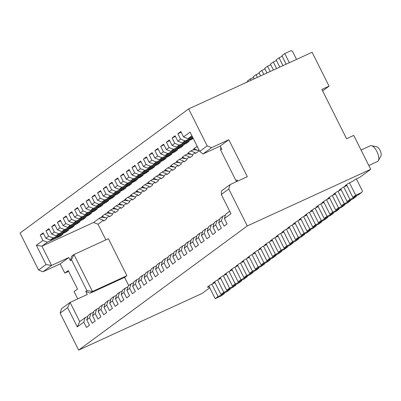 <?xml version="1.0" encoding="UTF-8"?>
<svg xmlns="http://www.w3.org/2000/svg" width="401" height="401" viewBox="0 0 401 401"><rect width="100%" height="100%" fill="white"/><g stroke="black" fill="none" stroke-linecap="round" stroke-linejoin="round"><path stroke-width="0.6" d="M346.74 185.157L344.89 185.924L348.334 183.392L353.211 180.991L355.507 179.307L359.812 177.327L370.709 169.307L353.742 135.428L346.564 138.721L321.888 89.443L329.066 86.15L312.098 52.265L188.665 108.917L20.05 233.051L38.556 270.013L46.015 264.525L36.376 245.272L42.912 240.46L40.215 235.071L43.198 232.876L45.894 238.264L48.646 236.239L45.95 230.846L48.932 228.65L51.629 234.044L54.381 232.014L51.684 226.625L54.666 224.43L57.363 229.818L60.12 227.793L57.418 222.405L60.401 220.209L63.102 225.598L67.513 227.362L70.265 225.332L65.854 223.573L63.152 218.179L66.135 215.984L68.837 221.377L71.589 219.347L68.887 213.959L71.869 211.763L74.571 217.152L77.323 215.126L74.626 209.738L77.609 207.538L80.305 212.931L83.057 210.901L80.36 205.512L83.343 203.317L86.04 208.705L88.791 206.68L86.095 201.292L89.077 199.096L91.774 204.485L94.531 202.46L91.829 197.066L94.811 194.871L97.513 200.264L101.924 202.024L104.676 199.999L100.265 198.234L97.563 192.846L100.546 190.65L103.247 196.039L107.658 197.803L110.41 195.778L105.999 194.014L103.303 188.625L106.28 186.43L108.982 191.818L111.734 189.793L109.037 184.4L112.019 182.204L114.716 187.598L117.468 185.568L114.771 180.179L117.754 177.984L120.45 183.372L123.202 181.347L120.506 175.959L123.488 173.763L126.185 179.152L128.942 177.127L126.24 171.733L129.222 169.538L131.924 174.931L134.676 172.901L131.974 167.513L134.957 165.317L137.658 170.706L142.069 172.47L144.821 170.44L140.41 168.681L137.713 163.292L140.696 161.092L143.393 166.485L146.144 164.455L143.448 159.067L146.43 156.871L149.127 162.26L151.879 160.235L149.182 154.846L152.164 152.651L154.861 158.039L157.618 156.014L154.916 150.621L157.899 148.425L160.6 153.819L163.352 151.789L160.651 146.4L163.633 144.205L166.335 149.593L169.087 147.568L166.385 142.18L169.367 139.984L172.069 145.373L174.821 143.347L172.124 137.954L175.107 135.759L177.803 141.152L180.555 139.122L177.859 133.733L180.841 131.538L183.538 136.926L190.079 132.114L199.718 151.362L202.981 153.969L211.583 147.638L207.172 145.874L188.665 108.917M322.615 90.897L329.066 86.15M221.427 220.74L218.675 222.771L221.372 228.159L218.39 230.354L215.693 224.966L217.021 220.565L214.269 222.595L212.941 226.991L215.638 232.38L212.655 234.575L209.959 229.187L211.287 224.791L208.535 226.816L207.207 231.212L209.903 236.605L206.921 238.801L204.224 233.407L205.553 229.011L202.796 231.036L201.467 235.437L204.169 240.826L201.187 243.021L198.49 237.633L199.813 233.237L197.061 235.262L195.733 239.658L198.435 245.046L195.452 247.242L192.751 241.853L194.079 237.457L191.327 239.482L189.999 243.878L192.701 249.272L189.718 251.467L187.016 246.079L188.345 241.678L185.593 243.708L184.265 248.104L186.961 253.492L183.979 255.688L181.282 250.299L182.61 245.903L179.859 247.928L178.53 252.324L181.227 257.718L178.244 259.913L175.548 254.52L176.876 250.124L174.124 252.149L172.796 256.55L175.493 261.938L172.51 264.134L169.813 258.745L171.142 254.344L168.385 256.374L167.057 260.77L169.758 266.159L166.776 268.354L164.074 262.966L165.402 258.57L162.651 260.595L161.322 264.991L164.024 270.384L161.042 272.58L158.34 267.186L159.668 262.79L156.916 264.815L155.588 269.216L158.29 274.605L155.307 276.8L152.606 271.412L153.934 267.011L151.182 269.041L149.854 273.437L152.55 278.825L149.568 281.021L146.871 275.632L148.2 271.236L145.448 273.261L144.119 277.657L146.816 283.051L143.834 285.246L141.137 279.853L142.465 275.457L139.713 277.482L138.385 281.883L141.082 287.271L138.099 289.467L135.403 284.078L136.731 279.682L133.974 281.708L132.646 286.103L135.348 291.492L132.365 293.687L129.663 288.299L130.992 283.903L128.24 285.928L126.911 290.324L129.613 295.717L126.631 297.913L123.929 292.524L125.257 288.124L122.505 290.154L121.177 294.55L123.874 299.938L120.896 302.133L118.195 296.745L119.523 292.349L116.771 294.374L115.443 298.77L118.14 304.164L115.157 306.359L112.46 300.966L113.789 296.57L111.037 298.595L109.709 302.996L112.405 308.384L109.423 310.58L106.726 305.191L108.054 300.79L105.298 302.82L103.969 307.216L106.671 312.605L103.689 314.8L100.992 309.412L102.32 305.016L99.563 307.041L98.235 311.437L100.937 316.83L97.954 319.026L95.253 313.632L96.581 309.236L93.829 311.261L92.501 315.662L95.202 321.051L92.22 323.246L89.518 317.858L86.766 319.883L89.463 325.271L86.481 327.467L83.784 322.078L77.248 326.89L67.609 307.642L60.15 313.131L78.656 350.093L247.272 225.953L228.765 188.996L230.094 184.595L221.492 190.931L221.307 194.485L230.951 213.733L224.41 218.545L227.111 223.938L224.129 226.134L221.427 220.74L222.755 216.345L220.004 218.37L218.675 222.771M175.443 136.43L172.124 137.954M172.069 145.373L176.48 147.137L179.232 145.107L174.821 143.347M179.232 145.107L191.863 139.312A6.907 6.296 -126.4 0 1 189.417 139.849L188.876 139.859M335.271 193.598L333.421 194.37L336.86 191.838L341.176 189.718M169.708 140.656L166.385 142.18M166.335 149.593L170.746 151.357L173.498 149.332L169.087 147.568M173.498 149.332L186.129 143.533A6.907 6.296 -126.4 0 1 183.683 144.074L183.142 144.079M341.005 189.377L339.156 190.149L342.594 187.613L346.91 185.493M356.559 195.628A1.729 1.574 -126.4 0 1 355.968 196.66L353.101 198.771A1.729 1.574 -126.4 0 1 352.845 198.921L355.712 196.811L349.973 199.442L347.106 201.558L352.845 198.921M340.79 188.946L347.106 201.558M343.762 187.041L349.973 199.442M355.968 196.66A1.729 1.574 -126.4 0 1 355.712 196.811M279.778 67.102L276.159 59.879L279.026 57.764L282.219 56.3M282.966 65.639L279.026 57.764M177.803 141.152L182.214 142.911L184.971 140.886L180.555 139.122M193.006 137.959L182.214 142.911M219.713 219.332L217.021 220.565M273.392 70.03L270.424 64.1L273.292 61.99L276.479 60.526M338.028 191.262L344.238 203.668L349.978 201.031A1.729 1.574 -126.4 0 0 350.233 200.881L347.361 202.996A1.729 1.574 -126.4 0 1 347.111 203.142L349.978 201.031M350.825 199.848A1.729 1.574 -126.4 0 1 350.233 200.881M335.056 193.167L341.371 205.778L344.238 203.668M341.371 205.778L347.111 203.142M276.585 68.566L273.292 61.99M215.693 224.966L212.941 226.991M213.979 223.552L211.287 224.791M186.129 143.533L189.112 141.337L176.48 147.137M361.06 150.034L370.414 145.743A8.637 3.499 65.3 0 1 371.511 145.663A8.637 3.499 65.3 0 1 376.885 151.483A8.637 3.499 65.3 0 1 378.399 160.661A8.637 3.499 65.3 0 1 377.617 161.443L368.795 165.488M371.511 145.663L376.82 146.856A5.183 2.1 65.3 0 1 380.043 150.35A5.183 2.1 65.3 0 1 380.95 155.859L378.399 160.661M211.583 147.638L228.811 139.733L247.317 176.691L230.094 184.595M370.709 169.307L247.272 225.953M356.364 178.911L362.113 190.39A1.729 1.574 -126.4 0 1 361.446 192.585L355.707 195.222L349.497 182.821M361.702 192.44L358.835 194.55A1.729 1.574 -126.4 0 1 358.579 194.701L361.446 192.585M346.524 184.721L352.84 197.332L358.579 194.701M228.811 139.733L220.204 146.064L202.981 153.969M237.743 181.087L237.171 179.944L236.024 180.791L236.886 181.478M220.204 146.064L221.748 149.147L220.6 149.989L220.745 147.147M289.352 62.706L284.76 53.544L290.499 50.907A1.729 1.574 53.6 0 1 292.71 51.789L296.524 59.413M286.159 64.175L281.893 55.654L284.76 53.544M229.698 211.237L225.738 214.149L224.41 218.545M131.924 174.931L136.335 176.691L139.087 174.666L151.718 168.866L154.701 166.671L142.069 172.47M352.84 197.332L355.707 195.222M199.718 151.362L207.172 145.874M236.024 180.791L220.6 149.989M165.934 156.746L166.48 156.741A6.907 6.296 -126.4 0 0 168.926 156.2L156.295 161.999L151.879 160.235M177.859 133.733L181.177 132.21M129.558 170.209L126.24 171.733M183.538 136.926L187.954 138.691L191.909 135.774M160.2 160.966L160.746 160.961A6.907 6.296 -126.4 0 0 163.187 160.425L150.56 166.22L146.144 164.455M225.447 215.111L222.755 216.345M228.765 188.996L221.307 194.485M332.289 195.487L338.504 207.888L344.243 205.257A1.729 1.574 -126.4 0 0 344.494 205.106L341.627 207.217A1.729 1.574 -126.4 0 1 341.376 207.367L344.243 205.257M345.091 204.069A1.729 1.574 -126.4 0 1 344.494 205.106M329.321 197.387L335.632 209.999L338.504 207.888M335.632 209.999L341.376 207.367M323.802 202.044L321.948 202.816L325.391 200.279L329.707 198.159M172.23 169.603L169.478 171.628L165.067 169.869L167.819 167.844L172.23 169.603L172.615 170.375L175.598 168.179L175.212 167.407L170.801 165.643L173.553 163.618L177.964 165.382L178.35 166.149L181.332 163.954L180.946 163.187L176.535 161.423L179.287 159.397L183.703 161.157L184.089 161.929L187.072 159.733L186.686 158.961L182.27 157.202L185.021 155.172L189.437 156.936L189.823 157.708L192.806 155.513L192.42 154.741L188.004 152.976L190.761 150.951L192.806 150.014A3.454 3.148 53.6 0 1 194.56 149.784L197.457 150.24M209.959 229.187L207.207 231.212M208.244 227.778L205.553 229.011M160.6 153.819L165.011 155.578L167.763 153.553L180.395 147.758L183.377 145.563L170.746 151.357M163.969 144.876L160.651 146.4M180.395 147.758A6.907 6.296 -126.4 0 1 177.949 148.295L177.407 148.3M135.297 165.989L131.974 167.513M139.087 174.666L134.676 172.901M151.718 168.866A6.907 6.296 -126.4 0 1 149.272 169.407L148.731 169.412M270.199 71.498L267.552 66.21L270.745 64.746M267.011 72.962L264.685 68.32L267.552 66.21M329.537 197.823L327.687 198.59L331.126 196.059L335.442 193.939M326.554 199.708L332.765 212.114L338.509 209.477A1.729 1.574 -126.4 0 0 338.76 209.327L335.893 211.437A1.729 1.574 -126.4 0 1 335.642 211.588L338.509 209.477M339.351 208.294A1.729 1.574 -126.4 0 1 338.76 209.327M323.582 201.613L329.898 214.224L332.765 212.114M329.898 214.224L335.642 211.588M167.763 153.553L163.352 151.789M318.063 206.264L316.214 207.036L319.657 204.505L323.968 202.385M204.224 233.407L201.467 235.437M202.51 231.999L199.813 233.237M142.997 173.633L143.538 173.628A6.907 6.296 -126.4 0 0 145.984 173.092L133.353 178.886L128.942 177.127M190.761 150.951L195.172 152.716L195.558 153.483L198.54 151.287L198.154 150.52L193.743 148.756L197.227 146.395M154.861 158.039L159.277 159.804L162.029 157.773L174.661 151.979L177.643 149.784L165.011 155.578M158.235 149.102L154.916 150.621M174.661 151.979A6.907 6.296 -126.4 0 1 172.214 152.52L171.668 152.525M179.568 248.886L176.876 250.124M263.818 74.426L261.818 70.436L265.011 68.967M260.625 75.889L258.951 72.546L261.818 70.436M320.82 203.934L327.031 216.334L332.775 213.698A1.729 1.574 -126.4 0 0 333.025 213.553L330.158 215.663A1.729 1.574 -126.4 0 1 329.903 215.808L332.775 213.698M333.617 212.515A1.729 1.574 -126.4 0 1 333.025 213.553M317.848 205.833L324.163 218.445L327.031 216.334M324.163 218.445L329.903 215.808M312.329 210.49L310.479 211.262L313.923 208.726L318.234 206.605M162.029 157.773L157.618 156.014M198.986 149.904L198.154 150.52M197.623 147.182L196.495 146.731M198.49 237.633L195.733 239.658M196.771 236.219L194.079 237.457M168.926 156.2L171.909 154.004L159.277 159.804M152.5 153.322L149.182 154.846M192.36 136.666L187.954 138.691M141.032 161.768L137.713 163.292M144.821 170.44L157.453 164.646A6.907 6.296 -126.4 0 1 155.007 165.187L154.465 165.192M257.437 77.353L256.084 74.656L259.277 73.193M254.244 78.822L253.216 76.766L256.084 74.656M315.086 208.154L321.296 220.555L327.036 217.923A1.729 1.574 -126.4 0 0 327.291 217.773L324.424 219.883A1.729 1.574 -126.4 0 1 324.168 220.034L327.036 217.923M327.883 216.74A1.729 1.574 -126.4 0 1 327.291 217.773M312.113 210.059L318.429 222.665L321.296 220.555M318.429 222.665L324.168 220.034M149.127 162.26L153.543 164.024L156.295 161.999M306.595 214.71L304.745 215.482L308.184 212.946L312.499 210.826M192.751 241.853L189.999 243.878M191.036 240.445L188.345 241.678M163.187 160.425L166.169 158.23L153.543 164.024M146.766 157.543L143.448 159.067M251.051 80.285L250.349 78.877L253.542 77.413M247.863 81.749L247.482 80.987L250.349 78.877M309.351 212.375L315.562 224.781L321.301 222.144A1.729 1.574 -126.4 0 0 321.557 221.994L318.69 224.104A1.729 1.574 -126.4 0 1 318.434 224.254L321.301 222.144M322.148 220.961A1.729 1.574 -126.4 0 1 321.557 221.994M306.379 214.279L312.695 226.891L315.562 224.781M312.695 226.891L318.434 224.254M143.393 166.485L147.804 168.245L150.56 166.22M300.86 218.936L299.011 219.703L302.449 217.172L306.765 215.051M187.016 246.079L184.265 248.104M185.302 244.665L182.61 245.903M157.453 164.646L160.435 162.45L147.804 168.245M184.971 140.886L192.696 137.343M173.833 253.111L171.142 254.344M244.67 83.213L247.803 81.634M244.615 83.102L244.114 83.468M303.617 216.6L309.828 229.001L315.567 226.364A1.729 1.574 -126.4 0 0 315.818 226.219L312.95 228.329A1.729 1.574 -126.4 0 1 312.7 228.48L315.567 226.364M316.414 225.182A1.729 1.574 -126.4 0 1 315.818 226.219M300.645 218.5L306.96 231.111L309.828 229.001M306.96 231.111L312.7 228.48M137.658 170.706L140.41 168.681M181.282 250.299L178.53 252.324M123.824 174.435L120.506 175.959M185.021 155.172L187.072 154.235A3.454 3.148 53.6 0 1 188.826 154.004L191.723 154.465M195.172 152.716L192.42 154.741M168.099 257.332L165.402 258.57M295.126 223.156L293.276 223.928L296.715 221.392L301.031 219.272M120.45 183.372L124.866 185.137L127.618 183.112L140.25 177.312A6.907 6.296 -126.4 0 1 137.804 177.854L137.257 177.859M175.548 254.52L172.796 256.55M127.618 183.112L123.202 181.347M297.878 220.821L304.088 233.222L309.833 230.59A1.729 1.574 -126.4 0 0 310.083 230.44L307.216 232.55A1.729 1.574 -126.4 0 1 306.965 232.7L309.833 230.59M310.675 229.407A1.729 1.574 -126.4 0 1 310.083 230.44M294.91 222.725L301.221 235.337L304.088 233.222M301.221 235.337L306.965 232.7M145.984 173.092L148.966 170.896L136.335 176.691M114.716 187.598L119.132 189.357L121.884 187.332L134.515 181.533A6.907 6.296 -126.4 0 1 132.069 182.074L131.523 182.079M179.287 159.397L181.337 158.455A3.454 3.148 53.6 0 1 183.092 158.225L185.989 158.686M189.437 156.936L186.686 158.961M118.089 178.656L114.771 180.179M121.884 187.332L117.468 185.568M162.36 261.557L159.668 262.79M126.185 179.152L130.601 180.916L133.353 178.886M289.392 227.377L287.537 228.149L290.981 225.618L295.296 223.497M169.813 258.745L167.057 260.77M292.144 225.041L298.354 237.447L304.098 234.811A1.729 1.574 -126.4 0 0 304.349 234.66L301.482 236.775A1.729 1.574 -126.4 0 1 301.231 236.921L304.098 234.811M304.94 233.628A1.729 1.574 -126.4 0 1 304.349 234.66M289.171 226.946L295.487 239.557L298.354 237.447M295.487 239.557L301.231 236.921M140.25 177.312L143.232 175.117L130.601 180.916M173.553 163.618L175.603 162.681A3.454 3.148 53.6 0 1 177.357 162.45L180.255 162.906M183.703 161.157L180.946 163.187M112.355 182.876L109.037 184.4M156.626 265.778L153.934 267.011M125.789 186.305L126.33 186.295A6.907 6.296 -126.4 0 0 128.776 185.758L116.15 191.553L111.734 189.793M283.652 231.603L281.803 232.369L285.246 229.838L289.557 227.718M164.074 262.966L161.322 264.991M286.409 229.267L292.62 241.668L298.359 239.031A1.729 1.574 -126.4 0 0 298.615 238.886L295.748 240.996A1.729 1.574 -126.4 0 1 295.492 241.146L298.359 239.031M299.206 237.848A1.729 1.574 -126.4 0 1 298.615 238.886M283.437 231.166L289.753 243.778L292.62 241.668M289.753 243.778L295.492 241.146M134.515 181.533L137.493 179.337L124.866 185.137M167.819 167.844L169.864 166.901A3.454 3.148 53.6 0 1 171.623 166.671L174.52 167.132M177.964 165.382L175.212 167.407M110.41 195.778L123.042 189.979A6.907 6.296 -126.4 0 1 120.596 190.52L120.054 190.525M106.621 187.102L103.303 188.625M277.918 235.823L276.068 236.595L279.512 234.059L283.823 231.938M104.676 199.999L117.308 194.204L120.29 192.009L107.658 197.803M158.34 267.186L155.588 269.216M280.675 233.487L286.885 245.888L292.625 243.257A1.729 1.574 -126.4 0 0 292.88 243.106L290.013 245.217A1.729 1.574 -126.4 0 1 289.758 245.367L292.625 243.257M293.472 242.074A1.729 1.574 -126.4 0 1 292.88 243.106M277.703 235.392L284.018 248.003L286.885 245.888M284.018 248.003L289.758 245.367M128.776 185.758L131.759 183.563L119.132 189.357M166.495 173.828L163.743 175.854L159.332 174.089L162.084 172.064L166.495 173.828L166.881 174.595L169.864 172.4L169.478 171.628M162.084 172.064L165.563 170.069M166.5 170.44L165.884 170.896L168.781 171.352M165.884 170.896A3.454 3.148 53.6 0 0 164.129 171.122M100.882 191.322L97.563 192.846M103.247 196.039L105.999 194.014M114.32 194.746L114.861 194.741A6.907 6.296 -126.4 0 0 117.308 194.204M150.891 269.998L148.2 271.236M152.606 271.412L149.854 273.437M272.184 240.044L270.334 240.816L273.773 238.284L278.088 236.164M287.738 246.294A1.729 1.574 -126.4 0 1 287.146 247.327L284.279 249.442A1.729 1.574 -126.4 0 1 284.023 249.587L286.89 247.477L281.151 250.114L274.941 237.708M271.968 239.613L278.284 252.224L284.023 249.587M287.146 247.327A1.729 1.574 -126.4 0 1 286.89 247.477M278.284 252.224L281.151 250.114M108.982 191.818L113.393 193.583L116.15 191.553M123.042 189.979L126.024 187.783L113.393 193.583M163.743 175.854L164.129 176.62L161.147 178.816L160.761 178.049L156.35 176.285L159.829 174.29M160.766 174.666L160.149 175.117L163.047 175.573M160.149 175.117A3.454 3.148 53.6 0 0 158.395 175.347M95.147 195.548L91.829 197.066M91.774 204.485L96.19 206.249L98.942 204.219L111.573 198.425L114.556 196.229L101.924 202.024M111.573 198.425A6.907 6.296 -126.4 0 1 109.127 198.966L108.581 198.971M97.513 200.264L100.265 198.234M98.942 204.219L94.531 202.46M145.157 274.224L142.465 275.457M146.871 275.632L144.119 277.657M266.449 244.269L264.6 245.036L268.038 242.505L272.354 240.384M282.003 250.515A1.729 1.574 -126.4 0 1 281.407 251.552L278.54 253.663A1.729 1.574 -126.4 0 1 278.289 253.813L281.156 251.703L275.417 254.334L269.206 241.933M266.234 243.833L272.545 256.445L278.289 253.813M281.407 251.552A1.729 1.574 -126.4 0 1 281.156 251.703M272.545 256.445L275.417 254.334M160.761 178.049L158.009 180.074L158.395 180.846L155.413 183.041L155.027 182.27L150.611 180.51L154.094 178.51M155.032 178.886L154.415 179.337L157.312 179.798M154.415 179.337A3.454 3.148 53.6 0 0 152.661 179.568M158.009 180.074L153.593 178.315L156.35 176.285M89.413 199.768L86.095 201.292M86.04 208.705L90.456 210.47L93.207 208.445L88.791 206.68M93.207 208.445L105.839 202.645A6.907 6.296 -126.4 0 1 103.393 203.187L102.846 203.192M105.839 202.645L108.821 200.45L96.19 206.249M139.423 278.444L136.731 279.682M141.137 279.853L138.385 281.883M260.715 248.49L258.866 249.262L262.304 246.725L266.62 244.605M276.264 254.74A1.729 1.574 -126.4 0 1 275.672 255.773L272.805 257.883A1.729 1.574 -126.4 0 1 272.555 258.033L275.422 255.923L269.678 258.56L263.467 246.154M260.495 248.059L266.81 260.67L272.555 258.033M275.672 255.773A1.729 1.574 -126.4 0 1 275.422 255.923M266.81 260.67L269.678 258.56M97.112 207.412L97.659 207.407A6.907 6.296 -126.4 0 0 100.1 206.871L87.473 212.665L83.057 210.901M155.027 182.27L152.275 184.3L152.656 185.067L149.673 187.262L149.292 186.495L144.876 184.731L148.36 182.736M149.297 183.107L148.681 183.563L151.578 184.019M148.681 183.563A3.454 3.148 53.6 0 0 146.926 183.793M152.275 184.3L147.859 182.535L150.611 180.51M83.679 203.989L80.36 205.512M100.1 206.871L103.082 204.675L90.456 210.47M133.688 282.665L130.992 283.903M135.403 284.078L132.646 286.103M254.981 252.71L253.126 253.482L256.57 250.951L260.886 248.831M270.53 258.961A1.729 1.574 -126.4 0 1 269.938 259.998L267.071 262.109A1.729 1.574 -126.4 0 1 266.82 262.254L269.688 260.144L263.943 262.78L257.733 250.379M254.76 252.279L261.076 264.891L266.82 262.254M269.938 259.998A1.729 1.574 -126.4 0 1 269.688 260.144M261.076 264.891L263.943 262.78M91.378 211.638L91.919 211.633A6.907 6.296 -126.4 0 0 94.365 211.091L81.734 216.886L77.323 215.126M77.944 208.214L74.626 209.738M149.292 186.495L146.535 188.52L146.921 189.292L143.939 191.488L143.553 190.716L139.142 188.951L142.626 186.956M143.558 187.332L142.946 187.783L145.844 188.244M142.946 187.783A3.454 3.148 53.6 0 0 141.187 188.014M146.535 188.52L142.124 186.756L144.876 184.731M80.305 212.931L84.716 214.69L87.473 212.665M94.365 211.091L97.348 208.896L84.716 214.69M127.949 286.89L125.257 288.124M129.663 288.299L126.911 290.324M249.242 256.936L247.392 257.708L250.836 255.171L255.146 253.051M264.795 263.186A1.729 1.574 -126.4 0 1 264.204 264.219L261.337 266.329A1.729 1.574 -126.4 0 1 261.081 266.48L263.948 264.369L258.209 267.001L251.998 254.6M249.026 256.505L255.342 269.111L261.081 266.48M264.204 264.219A1.729 1.574 -126.4 0 1 263.948 264.369M255.342 269.111L258.209 267.001M72.21 212.435L68.887 213.959M143.553 190.716L140.801 192.741L141.187 193.513L138.205 195.708L137.819 194.936L133.408 193.177L136.891 191.177M137.824 191.553L137.212 192.004L140.109 192.465M137.212 192.004A3.454 3.148 53.6 0 0 135.453 192.234M140.801 192.741L136.39 190.981L139.142 188.951M68.837 221.377L73.248 223.136L76 221.111L88.631 215.312A6.907 6.296 -126.4 0 1 86.185 215.853L85.644 215.858M74.571 217.152L78.982 218.916L81.734 216.886M88.631 215.312L91.613 213.116L78.982 218.916M76 221.111L71.589 219.347M122.215 291.111L119.523 292.349M123.929 292.524L121.177 294.55M243.507 261.156L241.658 261.928L245.101 259.392L249.412 257.272M259.061 267.407A1.729 1.574 -126.4 0 1 258.47 268.439L255.602 270.55A1.729 1.574 -126.4 0 1 255.347 270.7L258.214 268.59L252.475 271.226L246.264 258.82M243.292 260.725L249.607 273.337L255.347 270.7M258.47 268.439A1.729 1.574 -126.4 0 1 258.214 268.59M249.607 273.337L252.475 271.226M66.471 216.655L63.152 218.179M70.265 225.332L82.897 219.537A6.907 6.296 -126.4 0 1 80.451 220.074L79.909 220.079M137.819 194.936L135.067 196.966L135.453 197.733L132.47 199.929L132.084 199.162L127.673 197.397L131.152 195.402M132.089 195.773L131.473 196.229L134.37 196.685M131.473 196.229A3.454 3.148 53.6 0 0 129.718 196.46M135.067 196.966L130.656 195.202L133.408 193.177M82.897 219.537L85.879 217.342L73.248 223.136M116.48 295.331L113.789 296.57M118.195 296.745L115.443 298.77M237.773 265.382L235.923 266.149L239.362 263.617L243.678 261.497M253.327 271.627A1.729 1.574 -126.4 0 1 252.735 272.665L249.863 274.775A1.729 1.574 -126.4 0 1 249.612 274.926L252.48 272.81L246.74 275.447L240.53 263.046M237.557 264.946L243.873 277.557L249.612 274.926M252.735 272.665A1.729 1.574 -126.4 0 1 252.48 272.81M243.873 277.557L246.74 275.447M60.736 220.881L57.418 222.405M132.084 199.162L129.333 201.187L129.718 201.959L126.736 204.154L126.35 203.382L121.934 201.618L125.418 199.623M126.355 199.999L125.739 200.45L128.636 200.911M125.739 200.45A3.454 3.148 53.6 0 0 123.984 200.68M129.333 201.187L124.917 199.422L127.673 197.397M57.363 229.818L61.779 231.583L64.531 229.557L77.162 223.758A6.907 6.296 -126.4 0 1 74.716 224.299L74.17 224.304M77.162 223.758L80.145 221.563L67.513 227.362M64.531 229.557L60.12 227.793M63.102 225.598L65.854 223.573M110.746 299.557L108.054 300.79M112.46 300.966L109.709 302.996M232.039 269.602L230.189 270.374L233.628 267.838L237.943 265.718M247.592 275.853A1.729 1.574 -126.4 0 1 246.996 276.885L244.129 278.996A1.729 1.574 -126.4 0 1 243.878 279.146L246.745 277.036L241.006 279.667L234.791 267.267M231.823 269.171L238.134 281.783L243.878 279.146M246.996 276.885A1.729 1.574 -126.4 0 1 246.745 277.036M238.134 281.783L241.006 279.667M126.35 203.382L123.598 205.407L123.984 206.179L121.002 208.375L120.616 207.603L116.2 205.843L119.683 203.848M120.621 204.219L120.004 204.67L122.901 205.132M120.004 204.67A3.454 3.148 53.6 0 0 118.25 204.901M123.598 205.407L119.182 203.648L121.934 201.618M68.436 228.525L68.982 228.52A6.907 6.296 -126.4 0 0 71.428 227.979L58.797 233.778L54.381 232.014M55.002 225.101L51.684 226.625M71.428 227.979L74.411 225.783L61.779 231.583M105.012 303.778L102.32 305.016M106.726 305.191L103.969 307.216M226.304 273.823L224.45 274.595L227.893 272.063L232.209 269.943M241.853 280.073A1.729 1.574 -126.4 0 1 241.262 281.106L238.394 283.221A1.729 1.574 -126.4 0 1 238.144 283.367L241.011 281.256L235.267 283.893L229.056 271.487M226.084 273.392L232.4 286.003L238.144 283.367M241.262 281.106A1.729 1.574 -126.4 0 1 241.011 281.256M232.4 286.003L235.267 283.893M120.616 207.603L117.859 209.633L118.245 210.4L115.262 212.595L114.881 211.828L110.465 210.064L113.949 208.069M114.886 208.445L114.27 208.896L117.167 209.352M114.27 208.896A3.454 3.148 53.6 0 0 112.516 209.127M117.859 209.633L113.448 207.868L116.2 205.843M49.268 229.322L45.95 230.846M38.556 270.013L42.972 271.773L51.574 265.442L41.935 246.189L47.323 242.224L59.955 236.425L62.937 234.229L50.305 240.029L53.062 237.999L48.646 236.239M53.062 237.999L65.689 232.204A6.907 6.296 -126.4 0 1 63.248 232.74L62.701 232.75M51.629 234.044L56.045 235.803L58.797 233.778M99.273 308.003L96.581 309.236M100.992 309.412L98.235 311.437M220.565 278.048L218.715 278.815L222.159 276.284L226.47 274.164M236.119 284.294A1.729 1.574 -126.4 0 1 235.527 285.332L232.66 287.442A1.729 1.574 -126.4 0 1 232.405 287.592L235.277 285.477L229.532 288.113L223.322 275.713M220.35 277.612L226.665 290.224L232.405 287.592M235.527 285.332A1.729 1.574 -126.4 0 1 235.277 285.477M226.665 290.224L229.532 288.113M114.881 211.828L112.125 213.853L112.511 214.625L109.528 216.821L109.142 216.049L106.39 218.074L106.776 218.846L103.794 221.041L103.408 220.274L98.019 224.239L105.854 239.893M126.916 275.682L108.41 238.72L73.959 254.53L92.471 291.492L90.175 293.181L124.621 277.372L126.916 275.682L92.471 291.492L86.912 290.57L85.764 291.417L90.175 293.181M124.621 277.372L128.731 285.572M109.142 216.049L104.731 214.289L108.215 212.289M106.39 218.074L101.979 216.314L104.731 214.289M36.376 245.272L41.935 246.189L93.603 222.48L98.997 218.51L102.476 216.515M112.125 213.853L107.714 212.089L110.465 210.064M65.689 232.204L68.671 230.009L56.045 235.803M45.894 238.264L50.305 240.029M78.656 350.093L202.094 293.442L209.753 287.803M209.387 287.076L208.685 287.397L209.317 286.931M215.001 282.61L210.685 284.73L207.247 287.261L209.096 286.489M214.831 282.269L212.981 283.041L216.425 280.505L220.735 278.384M95.253 313.632L92.501 315.662M89.518 317.858L90.847 313.457L88.095 315.487L86.766 319.883M83.784 322.078L85.112 317.682L79.719 321.652L70.08 302.399L61.478 308.735L60.15 313.131M67.609 307.642L70.08 302.399L87.303 294.494L85.764 291.417M68.651 271.352L64.822 273.111L60.195 263.868L68.797 257.537L70.34 260.615L71.488 259.773L86.912 290.57M64.822 273.111L68.26 270.575L77.518 289.056L74.075 291.592L77.729 298.89M103.408 220.274L98.997 218.51M98.019 224.239L93.603 222.48M101.042 217.568A3.454 3.148 53.6 0 1 102.801 217.342L105.699 217.798M68.797 257.537L51.574 265.442L46.015 264.525M60.195 263.868L42.972 271.773M79.719 321.652L77.248 326.89M87.804 316.444L85.112 317.682M47.323 242.224L42.912 240.46M40.215 235.071L43.534 233.547M59.955 236.425A6.907 6.296 -126.4 0 1 57.508 236.966L56.967 236.971M71.488 259.773L73.959 254.53L71.669 256.219L70.34 260.615M93.538 312.224L90.847 313.457M224.65 292.74A1.729 1.574 -126.4 0 1 224.059 293.773L221.192 295.888A1.729 1.574 -126.4 0 1 220.936 296.033L223.803 293.923L218.064 296.56L215.197 298.67L220.936 296.033M208.881 286.058L215.197 298.67M211.853 284.154L218.064 296.56M224.059 293.773A1.729 1.574 -126.4 0 1 223.803 293.923M109.147 212.665L108.536 213.116L111.433 213.578M108.536 213.116A3.454 3.148 53.6 0 0 106.776 213.347M230.385 288.519A1.729 1.574 -126.4 0 1 229.793 289.552L226.926 291.662A1.729 1.574 -126.4 0 1 226.67 291.813L229.537 289.702L223.798 292.334L217.588 279.933M214.615 281.838L220.931 294.449L226.67 291.813M229.793 289.552A1.729 1.574 -126.4 0 1 229.537 289.702M220.931 294.449L223.798 292.334M193.192 138.335L191.863 139.312M190.3 139.202L189.417 139.849M184.565 143.423L183.683 144.074M167.357 156.094L166.48 156.741M161.623 160.315L160.746 160.961M178.831 147.648L177.949 148.295M144.42 172.981L143.538 173.628M173.097 151.869L172.214 152.52M194.239 148.956L192.806 150.014M194.56 149.784L195.177 149.327M150.154 168.761L149.272 169.407M155.889 164.535L155.007 165.187M188.505 153.177L187.072 154.235M188.826 154.004L189.442 153.553M138.686 177.202L137.804 177.854M132.947 181.427L132.069 182.074M182.771 157.403L181.337 158.455M183.092 158.225L183.708 157.773M177.036 161.623L175.603 162.681M177.357 162.45L177.969 161.999M127.212 185.648L126.33 186.295M121.478 189.868L120.596 190.52M171.302 165.844L169.864 166.901M171.623 166.671L172.235 166.22M115.744 194.094L114.861 194.741M110.009 198.315L109.127 198.966M104.275 202.54L103.393 203.187M98.536 206.761L97.659 207.407M92.801 210.981L91.919 211.633M87.067 215.207L86.185 215.853M81.333 219.427L80.451 220.074M75.599 223.648L74.716 224.299M69.859 227.873L68.982 228.52M102.801 217.342L103.413 216.886M58.391 236.314L57.508 236.966M64.125 232.094L63.248 232.74"/></g></svg>
